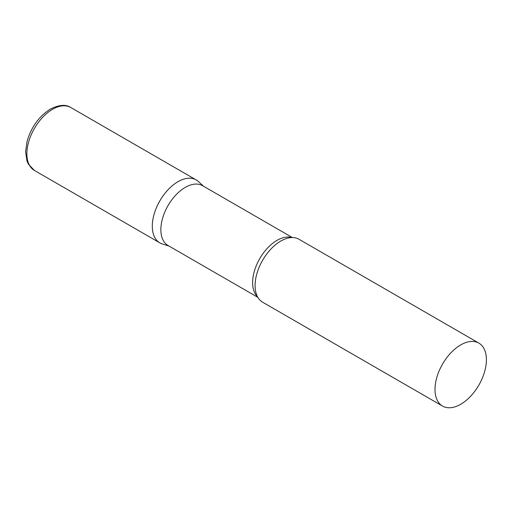<?xml version="1.0" encoding="UTF-8"?>
<svg xmlns="http://www.w3.org/2000/svg" width="512" height="512" viewBox="0 0 512 512"><rect width="100%" height="100%" fill="white"/><g stroke="black" fill="none" stroke-linecap="round" stroke-linejoin="round"><path stroke-width="0.77" d="M34.406 170.438L159.821 242.848A36.346 20.986 -60 0 1 154.253 213.722A36.346 20.986 -60 0 1 177.997 181.696A36.346 20.986 -60 0 1 196.166 179.898L70.752 107.488A36.346 20.986 -60 0 0 52.576 109.286A36.346 20.986 -60 0 0 28.832 141.312A36.346 20.986 -60 0 0 34.406 170.438L28.346 164.109L26.989 161.018L25.6 151.693L27.046 141.421C31.258 127.066 39.04 116.282 50.394 109.069C59.078 104.736 65.862 104.211 70.752 107.488M292.384 237.549L202.547 185.677A34.528 19.936 120 0 0 175.936 194.925A34.528 19.936 120 0 0 160.864 229.677A34.528 19.936 120 0 0 168.019 245.485L257.856 297.35M203.629 186.304L198.291 181.453A36.346 20.986 120 0 0 169.664 188.109A36.346 20.986 120 0 0 152.294 226.208A36.346 20.986 120 0 0 162.227 243.91L169.101 246.106M478.874 343.117L298.97 239.245A36.346 20.986 120 0 0 286.106 238.624A36.346 20.986 120 0 0 255.098 285.562A36.346 20.986 120 0 0 255.648 291.373A36.346 20.986 120 0 0 262.624 302.202L442.528 406.067A36.346 20.986 120 0 0 470.534 396.333A36.346 20.986 120 0 0 486.4 359.75A36.346 20.986 120 0 0 478.874 343.117A36.346 20.986 120 0 0 450.867 352.851A36.346 20.986 120 0 0 435.002 389.427A36.346 20.986 120 0 0 442.528 406.067M291.738 237.555A34.528 19.936 120 0 0 266.144 249.6A34.528 19.936 120 0 0 252.614 282.643A34.528 19.936 120 0 0 257.542 296.787"/></g></svg>
